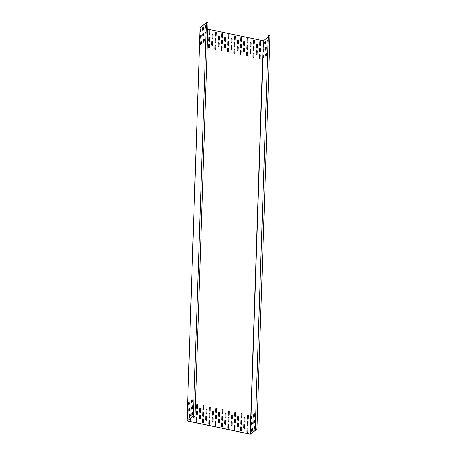<?xml version="1.0" encoding="UTF-8"?>
<svg xmlns="http://www.w3.org/2000/svg" width="457" height="457" viewBox="0 0 457 457"><rect width="100%" height="100%" fill="white"/><g stroke="black" fill="none" stroke-linecap="round" stroke-linejoin="round"><path stroke-width="0.69" d="M194.545 416.116L194.613 416.595A0.845 0.314 -178.1 0 0 194.985 416.344L208.032 23.039A0.845 0.314 -178.1 0 0 207.381 22.707A0.845 0.314 -178.1 0 0 206.427 22.85L200.103 27.569M269.881 36.172A0.845 0.314 -178.1 0 0 269.967 36.04A0.845 0.314 -178.1 0 0 269.133 35.697A0.845 0.314 -178.1 0 0 268.27 35.983A0.845 0.314 -178.1 0 0 268.276 36.012L255.229 429.266M268.23 37.263L263.249 40.793L207.832 29.162M203.976 28.351L203.685 28.288M194.985 416.344A0.845 0.314 -178.1 0 0 194.334 416.019A0.845 0.314 -178.1 0 0 193.38 416.161L187.193 420.937L250.139 434.15L256.834 429.483A0.845 0.314 -178.1 0 0 256.92 429.352A0.845 0.314 -178.1 0 0 256.086 429.009A0.845 0.314 -178.1 0 0 255.223 429.294A0.845 0.314 -178.1 0 0 255.229 429.317L256.708 429.454L250.202 434.104L187.256 420.891L193.505 416.184L194.842 416.344L194.533 416.55M187.793 418.338L188.038 415.716M188.01 411.78L188.255 409.164M188.227 405.228L188.473 402.606M189.341 417.201L189.586 414.585M189.558 410.643L189.804 408.027M189.775 404.091L190.021 401.474M190.889 416.064L191.135 413.448M191.106 409.512L191.352 406.89M191.323 402.954L191.569 400.338M192.437 414.927L192.683 412.311M192.654 408.375L192.9 405.759M192.871 401.817L193.117 399.201M200.869 28.962L200.623 31.584M200.652 35.52L200.406 38.137M200.434 42.073L200.183 44.695M202.417 27.831L202.171 30.448M202.2 34.384L201.948 37M201.983 40.941L201.731 43.558M203.965 26.695L203.719 29.311M203.748 33.247L203.496 35.869M203.531 39.805L203.279 42.421M205.513 25.558L205.262 28.174M205.296 32.116L205.044 34.732M205.079 38.668L204.827 41.284M244.826 424.724A0.497 0.417 53.7 0 0 243.941 424.536L243.832 427.815A0.497 0.417 53.7 0 0 244.718 428.003L244.763 424.77A0.497 0.417 53.7 0 0 244.061 424.256M238.48 423.393A0.497 0.417 53.7 0 0 237.594 423.205L237.486 426.484A0.497 0.417 53.7 0 0 238.371 426.672L238.417 423.439A0.497 0.417 53.7 0 0 237.714 422.925M232.133 422.062A0.497 0.417 53.7 0 0 231.248 421.874L231.139 425.153A0.497 0.417 53.7 0 0 232.025 425.336L232.076 422.108A0.497 0.417 53.7 0 0 231.368 421.594M225.792 420.726A0.497 0.417 53.7 0 0 224.901 420.543L224.793 423.822A0.497 0.417 53.7 0 0 225.684 424.005L225.729 420.771A0.497 0.417 53.7 0 0 225.021 420.263M219.446 419.395A0.497 0.417 53.7 0 0 218.555 419.212L218.446 422.485A0.497 0.417 53.7 0 0 219.337 422.674L219.383 419.44A0.497 0.417 53.7 0 0 218.68 418.926M213.099 418.064A0.497 0.417 53.7 0 0 212.208 417.875L212.099 421.154A0.497 0.417 53.7 0 0 212.991 421.343L213.036 418.109A0.497 0.417 53.7 0 0 212.334 417.595M206.753 416.733A0.497 0.417 53.7 0 0 205.867 416.544L205.753 419.823A0.497 0.417 53.7 0 0 206.644 420.012L206.69 416.778A0.497 0.417 53.7 0 0 205.987 416.264M200.406 415.402A0.497 0.417 53.7 0 0 199.52 415.213L199.412 418.492A0.497 0.417 53.7 0 0 200.297 418.675L200.343 415.447A0.497 0.417 53.7 0 0 199.64 414.933M193.088 416.493L193.065 417.161A0.497 0.417 53.7 0 0 193.951 417.344L193.997 416.059M245.043 418.172A0.497 0.417 53.7 0 0 244.158 417.984L244.049 421.263A0.497 0.417 53.7 0 0 244.935 421.445L244.981 418.218A0.497 0.417 53.7 0 0 244.278 417.704M238.697 416.835A0.497 0.417 53.7 0 0 237.811 416.653L237.703 419.926A0.497 0.417 53.7 0 0 238.588 420.114L238.634 416.881A0.497 0.417 53.7 0 0 237.931 416.373M232.35 415.504A0.497 0.417 53.7 0 0 231.465 415.322L231.356 418.595A0.497 0.417 53.7 0 0 232.242 418.783L232.293 415.55A0.497 0.417 53.7 0 0 231.585 415.036M226.009 414.173A0.497 0.417 53.7 0 0 225.118 413.985L225.01 417.264A0.497 0.417 53.7 0 0 225.901 417.452L225.947 414.219A0.497 0.417 53.7 0 0 225.238 413.705M219.663 412.842A0.497 0.417 53.7 0 0 218.772 412.654L218.663 415.933A0.497 0.417 53.7 0 0 219.554 416.121L219.6 412.888A0.497 0.417 53.7 0 0 218.897 412.374M213.316 411.511A0.497 0.417 53.7 0 0 212.425 411.323L212.316 414.602A0.497 0.417 53.7 0 0 213.208 414.785L213.253 411.551A0.497 0.417 53.7 0 0 212.551 411.043M206.97 410.175A0.497 0.417 53.7 0 0 206.084 409.992L205.976 413.265A0.497 0.417 53.7 0 0 206.861 413.454L206.907 410.22A0.497 0.417 53.7 0 0 206.204 409.706M200.623 408.844A0.497 0.417 53.7 0 0 199.738 408.655L199.629 411.934A0.497 0.417 53.7 0 0 200.514 412.123L200.56 408.889A0.497 0.417 53.7 0 0 199.858 408.375M257.331 47.802A0.497 0.417 -126.3 0 1 256.44 47.619L256.548 44.34A0.497 0.417 -126.3 0 1 257.44 44.529L257.268 47.848A0.497 0.417 -126.3 0 1 257.148 48.128M250.984 46.471A0.497 0.417 -126.3 0 1 250.099 46.283L250.208 43.009A0.497 0.417 -126.3 0 1 251.093 43.192L250.922 46.517A0.497 0.417 -126.3 0 1 250.802 46.797M244.638 45.14A0.497 0.417 -126.3 0 1 243.752 44.952L243.861 41.673A0.497 0.417 -126.3 0 1 244.746 41.861L244.575 45.186A0.497 0.417 -126.3 0 1 244.455 45.466M238.291 43.809A0.497 0.417 -126.3 0 1 237.406 43.621L237.514 40.342A0.497 0.417 -126.3 0 1 238.4 40.53L238.234 43.855A0.497 0.417 -126.3 0 1 238.108 44.135M231.95 42.472A0.497 0.417 -126.3 0 1 231.059 42.29L231.168 39.011A0.497 0.417 -126.3 0 1 232.059 39.199L231.888 42.518A0.497 0.417 -126.3 0 1 231.762 42.804M225.604 41.141A0.497 0.417 -126.3 0 1 224.713 40.959L224.821 37.68A0.497 0.417 -126.3 0 1 225.712 37.868L225.541 41.187A0.497 0.417 -126.3 0 1 225.421 41.467M219.257 39.81A0.497 0.417 -126.3 0 1 218.366 39.622L218.475 36.349A0.497 0.417 -126.3 0 1 219.366 36.531L219.194 39.856A0.497 0.417 -126.3 0 1 219.074 40.136M212.911 38.479A0.497 0.417 -126.3 0 1 212.025 38.291L212.134 35.012A0.497 0.417 -126.3 0 1 213.019 35.2L212.848 38.525A0.497 0.417 -126.3 0 1 212.728 38.805M257.114 54.36A0.497 0.417 -126.3 0 1 256.223 54.172L256.331 50.893A0.497 0.417 -126.3 0 1 257.222 51.081L257.051 54.406A0.497 0.417 -126.3 0 1 256.931 54.686M250.767 53.029A0.497 0.417 -126.3 0 1 249.882 52.841L249.99 49.562A0.497 0.417 -126.3 0 1 250.876 49.75L250.704 53.075A0.497 0.417 -126.3 0 1 250.585 53.355M244.421 51.692A0.497 0.417 -126.3 0 1 243.535 51.51L243.644 48.231A0.497 0.417 -126.3 0 1 244.529 48.419L244.358 51.738A0.497 0.417 -126.3 0 1 244.238 52.024M238.074 50.361A0.497 0.417 -126.3 0 1 237.189 50.179L237.297 46.9A0.497 0.417 -126.3 0 1 238.183 47.082L238.017 50.407A0.497 0.417 -126.3 0 1 237.891 50.687M231.728 49.03A0.497 0.417 -126.3 0 1 230.842 48.842L230.951 45.569A0.497 0.417 -126.3 0 1 231.842 45.751L231.67 49.076A0.497 0.417 -126.3 0 1 231.545 49.356M225.387 47.699A0.497 0.417 -126.3 0 1 224.496 47.511L224.604 44.232A0.497 0.417 -126.3 0 1 225.495 44.42L225.324 47.745A0.497 0.417 -126.3 0 1 225.198 48.025M219.04 46.368A0.497 0.417 -126.3 0 1 218.149 46.18L218.257 42.901A0.497 0.417 -126.3 0 1 219.149 43.089L218.977 46.414A0.497 0.417 -126.3 0 1 218.857 46.694M212.694 45.032A0.497 0.417 -126.3 0 1 211.802 44.849L211.911 41.57A0.497 0.417 -126.3 0 1 212.802 41.758L212.631 45.077A0.497 0.417 -126.3 0 1 212.511 45.357M247.888 428.666A0.497 0.417 53.7 0 0 247.003 428.483L246.894 431.762A0.497 0.417 53.7 0 0 247.78 431.945L247.831 428.712A0.497 0.417 53.7 0 0 247.123 428.203M248.111 422.114A0.497 0.417 53.7 0 0 247.22 421.925L247.111 425.204A0.497 0.417 53.7 0 0 248.002 425.393L248.048 422.159A0.497 0.417 53.7 0 0 247.34 421.645M248.328 415.556A0.497 0.417 53.7 0 0 247.437 415.373L247.328 418.652A0.497 0.417 53.7 0 0 248.22 418.835L248.265 415.602A0.497 0.417 53.7 0 0 247.557 415.093M241.547 427.335A0.497 0.417 53.7 0 0 240.656 427.152L240.548 430.425A0.497 0.417 53.7 0 0 241.439 430.614L241.485 427.381A0.497 0.417 53.7 0 0 240.776 426.867M241.764 420.783A0.497 0.417 53.7 0 0 240.873 420.594L240.765 423.873A0.497 0.417 53.7 0 0 241.656 424.062L241.702 420.828A0.497 0.417 53.7 0 0 240.999 420.314M241.982 414.225A0.497 0.417 53.7 0 0 241.09 414.042L240.982 417.315A0.497 0.417 53.7 0 0 241.873 417.504L241.919 414.271A0.497 0.417 53.7 0 0 241.216 413.756M235.201 426.004A0.497 0.417 53.7 0 0 234.31 425.815L234.201 429.094A0.497 0.417 53.7 0 0 235.092 429.283L235.138 426.05A0.497 0.417 53.7 0 0 234.435 425.536M235.418 419.452A0.497 0.417 53.7 0 0 234.527 419.263L234.418 422.542A0.497 0.417 53.7 0 0 235.309 422.725L235.355 419.492A0.497 0.417 53.7 0 0 234.652 418.983M235.635 412.894A0.497 0.417 53.7 0 0 234.744 412.705L234.635 415.984A0.497 0.417 53.7 0 0 235.526 416.173L235.572 412.939A0.497 0.417 53.7 0 0 234.869 412.425M228.854 424.673A0.497 0.417 53.7 0 0 227.963 424.484L227.854 427.763A0.497 0.417 53.7 0 0 228.746 427.952L228.791 424.719A0.497 0.417 53.7 0 0 228.089 424.205M229.071 418.115A0.497 0.417 53.7 0 0 228.186 417.932L228.072 421.205A0.497 0.417 53.7 0 0 228.963 421.394L229.008 418.161A0.497 0.417 53.7 0 0 228.306 417.647M229.288 411.563A0.497 0.417 53.7 0 0 228.403 411.374L228.294 414.653A0.497 0.417 53.7 0 0 229.18 414.842L229.225 411.608A0.497 0.417 53.7 0 0 228.523 411.094M222.508 423.342A0.497 0.417 53.7 0 0 221.622 423.153L221.514 426.432A0.497 0.417 53.7 0 0 222.399 426.615L222.445 423.388A0.497 0.417 53.7 0 0 221.742 422.874M222.725 416.784A0.497 0.417 53.7 0 0 221.839 416.595L221.731 419.874A0.497 0.417 53.7 0 0 222.616 420.063L222.662 416.83A0.497 0.417 53.7 0 0 221.959 416.316M222.942 410.232A0.497 0.417 53.7 0 0 222.056 410.043L221.948 413.322A0.497 0.417 53.7 0 0 222.833 413.505L222.879 410.277A0.497 0.417 53.7 0 0 222.176 409.763M216.161 422.005A0.497 0.417 53.7 0 0 215.276 421.822L215.167 425.101A0.497 0.417 53.7 0 0 216.052 425.284L216.098 422.051A0.497 0.417 53.7 0 0 215.396 421.543M216.378 415.453A0.497 0.417 53.7 0 0 215.493 415.264L215.384 418.543A0.497 0.417 53.7 0 0 216.27 418.732L216.315 415.499A0.497 0.417 53.7 0 0 215.613 414.985M216.595 408.895A0.497 0.417 53.7 0 0 215.71 408.712L215.601 411.986A0.497 0.417 53.7 0 0 216.487 412.174L216.538 408.941A0.497 0.417 53.7 0 0 215.83 408.432M209.814 420.674A0.497 0.417 53.7 0 0 208.929 420.491L208.82 423.765A0.497 0.417 53.7 0 0 209.706 423.953L209.757 420.72A0.497 0.417 53.7 0 0 209.049 420.206M210.031 414.122A0.497 0.417 53.7 0 0 209.146 413.933L209.038 417.212A0.497 0.417 53.7 0 0 209.923 417.395L209.974 414.168A0.497 0.417 53.7 0 0 209.266 413.654M210.254 407.564A0.497 0.417 53.7 0 0 209.363 407.381L209.255 410.654A0.497 0.417 53.7 0 0 210.146 410.843L210.191 407.61A0.497 0.417 53.7 0 0 209.483 407.096M203.474 419.343A0.497 0.417 53.7 0 0 202.582 419.155L202.474 422.434A0.497 0.417 53.7 0 0 203.365 422.622L203.411 419.389A0.497 0.417 53.7 0 0 202.702 418.875M203.691 412.785A0.497 0.417 53.7 0 0 202.799 412.602L202.691 415.881A0.497 0.417 53.7 0 0 203.582 416.064L203.628 412.831A0.497 0.417 53.7 0 0 202.925 412.323M203.908 406.233A0.497 0.417 53.7 0 0 203.017 406.044L202.908 409.323A0.497 0.417 53.7 0 0 203.799 409.512L203.845 406.279A0.497 0.417 53.7 0 0 203.142 405.765M197.127 418.012A0.497 0.417 53.7 0 0 196.236 417.824L196.127 421.103A0.497 0.417 53.7 0 0 197.018 421.291L197.064 418.058A0.497 0.417 53.7 0 0 196.361 417.544M197.344 411.454A0.497 0.417 53.7 0 0 196.453 411.271L196.344 414.545A0.497 0.417 53.7 0 0 197.235 414.733L197.281 411.5A0.497 0.417 53.7 0 0 196.579 410.986M197.561 404.902A0.497 0.417 53.7 0 0 196.67 404.713L196.561 407.992A0.497 0.417 53.7 0 0 197.453 408.181L197.498 404.948A0.497 0.417 53.7 0 0 196.796 404.434M189.809 418.892L189.781 419.772A0.497 0.417 53.7 0 0 190.672 419.954L190.729 418.224M260.61 45.192A0.497 0.417 -126.3 0 1 259.725 45.009L259.833 41.73A0.497 0.417 -126.3 0 1 260.719 41.913L260.553 45.237A0.497 0.417 -126.3 0 1 260.427 45.517M260.393 51.75A0.497 0.417 -126.3 0 1 259.507 51.561L259.616 48.282A0.497 0.417 -126.3 0 1 260.501 48.471L260.33 51.795A0.497 0.417 -126.3 0 1 260.21 52.075M260.176 58.302A0.497 0.417 -126.3 0 1 259.29 58.119L259.399 54.84A0.497 0.417 -126.3 0 1 260.284 55.023L260.113 58.347A0.497 0.417 -126.3 0 1 259.993 58.627M254.269 43.861A0.497 0.417 -126.3 0 1 253.378 43.672L253.486 40.399A0.497 0.417 -126.3 0 1 254.378 40.582L254.206 43.906A0.497 0.417 -126.3 0 1 254.081 44.186M254.046 50.413A0.497 0.417 -126.3 0 1 253.161 50.23L253.269 46.951A0.497 0.417 -126.3 0 1 254.161 47.14L253.989 50.459A0.497 0.417 -126.3 0 1 253.864 50.744M253.829 56.971A0.497 0.417 -126.3 0 1 252.944 56.782L253.052 53.509A0.497 0.417 -126.3 0 1 253.938 53.692L253.772 57.016A0.497 0.417 -126.3 0 1 253.646 57.296M247.923 42.53A0.497 0.417 -126.3 0 1 247.031 42.341L247.14 39.062A0.497 0.417 -126.3 0 1 248.031 39.251L247.86 42.575A0.497 0.417 -126.3 0 1 247.734 42.855M247.705 49.082A0.497 0.417 -126.3 0 1 246.814 48.899L246.923 45.62A0.497 0.417 -126.3 0 1 247.814 45.803L247.643 49.128A0.497 0.417 -126.3 0 1 247.517 49.407M247.488 55.64A0.497 0.417 -126.3 0 1 246.597 55.451L246.706 52.172A0.497 0.417 -126.3 0 1 247.597 52.361L247.426 55.685A0.497 0.417 -126.3 0 1 247.3 55.965M241.576 41.199A0.497 0.417 -126.3 0 1 240.685 41.01L240.793 37.731A0.497 0.417 -126.3 0 1 241.684 37.92L241.513 41.239A0.497 0.417 -126.3 0 1 241.393 41.524M241.359 47.751A0.497 0.417 -126.3 0 1 240.468 47.562L240.576 44.289A0.497 0.417 -126.3 0 1 241.467 44.472L241.296 47.796A0.497 0.417 -126.3 0 1 241.176 48.076M241.142 54.309A0.497 0.417 -126.3 0 1 240.251 54.12L240.359 50.841A0.497 0.417 -126.3 0 1 241.25 51.03L241.079 54.349A0.497 0.417 -126.3 0 1 240.959 54.634M235.229 39.862A0.497 0.417 -126.3 0 1 234.344 39.679L234.452 36.4A0.497 0.417 -126.3 0 1 235.338 36.589L235.166 39.908A0.497 0.417 -126.3 0 1 235.047 40.187M235.012 46.42A0.497 0.417 -126.3 0 1 234.121 46.231L234.23 42.952A0.497 0.417 -126.3 0 1 235.121 43.141L234.949 46.465A0.497 0.417 -126.3 0 1 234.829 46.745M234.795 52.972A0.497 0.417 -126.3 0 1 233.904 52.789L234.013 49.51A0.497 0.417 -126.3 0 1 234.904 49.699L234.732 53.018A0.497 0.417 -126.3 0 1 234.612 53.298M228.883 38.531A0.497 0.417 -126.3 0 1 227.997 38.342L228.106 35.069A0.497 0.417 -126.3 0 1 228.991 35.252L228.82 38.577A0.497 0.417 -126.3 0 1 228.7 38.856M228.666 45.089A0.497 0.417 -126.3 0 1 227.78 44.9L227.889 41.621A0.497 0.417 -126.3 0 1 228.774 41.81L228.603 45.134A0.497 0.417 -126.3 0 1 228.483 45.414M228.449 51.641A0.497 0.417 -126.3 0 1 227.563 51.452L227.672 48.179A0.497 0.417 -126.3 0 1 228.557 48.362L228.386 51.687A0.497 0.417 -126.3 0 1 228.266 51.967M222.536 37.2A0.497 0.417 -126.3 0 1 221.651 37.011L221.759 33.732A0.497 0.417 -126.3 0 1 222.645 33.921L222.473 37.246A0.497 0.417 -126.3 0 1 222.353 37.525M222.319 43.752A0.497 0.417 -126.3 0 1 221.434 43.569L221.542 40.29A0.497 0.417 -126.3 0 1 222.428 40.479L222.256 43.798A0.497 0.417 -126.3 0 1 222.136 44.083M222.102 50.31A0.497 0.417 -126.3 0 1 221.217 50.121L221.325 46.848A0.497 0.417 -126.3 0 1 222.211 47.031L222.039 50.356A0.497 0.417 -126.3 0 1 221.919 50.636M216.19 35.869A0.497 0.417 -126.3 0 1 215.304 35.68L215.413 32.401A0.497 0.417 -126.3 0 1 216.304 32.59L216.132 35.914A0.497 0.417 -126.3 0 1 216.007 36.194M215.972 42.421A0.497 0.417 -126.3 0 1 215.087 42.238L215.196 38.959A0.497 0.417 -126.3 0 1 216.081 39.142L215.915 42.467A0.497 0.417 -126.3 0 1 215.79 42.747M215.755 48.979A0.497 0.417 -126.3 0 1 214.87 48.79L214.979 45.511A0.497 0.417 -126.3 0 1 215.864 45.7L215.698 49.025A0.497 0.417 -126.3 0 1 215.573 49.305M209.849 34.532A0.497 0.417 -126.3 0 1 208.958 34.349L209.066 31.07A0.497 0.417 -126.3 0 1 209.957 31.259L209.786 34.578A0.497 0.417 -126.3 0 1 209.66 34.863M209.632 41.09A0.497 0.417 -126.3 0 1 208.74 40.901L208.849 37.628A0.497 0.417 -126.3 0 1 209.74 37.811L209.569 41.136A0.497 0.417 -126.3 0 1 209.443 41.416M209.415 47.642A0.497 0.417 -126.3 0 1 208.523 47.459L208.632 44.18A0.497 0.417 -126.3 0 1 209.523 44.369L209.352 47.688A0.497 0.417 -126.3 0 1 209.226 47.974M251.367 431.002L251.053 431.642L250.939 431.322L251.31 428.974L251.367 431.002M251.59 424.444L251.27 425.09L251.156 424.764L251.527 422.417L251.59 424.444M251.807 417.892L251.487 418.532L251.373 418.212L251.744 415.864L251.807 417.892M252.915 429.866L252.601 430.511L252.487 430.186L252.858 427.838L252.915 429.866M253.132 423.313L252.818 423.953L252.704 423.628L253.075 421.28L253.132 423.313M253.355 416.755L253.035 417.401L252.921 417.075L253.292 414.728L253.355 416.755M254.463 428.735L254.149 429.374L254.035 429.049L254.406 426.701L254.463 428.735M254.68 422.177L254.366 422.822L254.252 422.497L254.623 420.149L254.68 422.177M254.903 415.619L254.583 416.264L254.469 415.939L254.84 413.591L254.903 415.619M264.255 42.547L264.14 42.221L263.82 42.861L263.883 44.889L264.255 42.547M264.037 49.099L263.923 48.773L263.603 49.419L263.666 51.447L264.037 49.099M263.82 55.657L263.706 55.331L263.386 55.971L263.449 57.999L263.82 55.657M265.803 41.41L265.688 41.084L265.368 41.724L265.431 43.758L265.803 41.41M265.586 47.962L265.471 47.637L265.151 48.282L265.214 50.31L265.586 47.962M265.368 54.52L265.254 54.194L264.934 54.834L264.997 56.868L265.368 54.52M267.351 40.273L267.236 39.948L266.917 40.593L266.979 42.621L267.351 40.273M267.134 46.831L267.019 46.505L266.699 47.145L266.762 49.173L267.134 46.831M266.917 53.383L266.802 53.058L266.482 53.703L266.54 55.731L266.917 53.383M251.122 431.631L251.367 429.014M251.339 425.079L251.584 422.457M251.556 418.521L251.801 415.904M252.67 430.494L252.915 427.878M252.887 423.942L253.132 421.325M253.104 417.384L253.349 414.767M254.218 429.363L254.463 426.741M254.435 422.805L254.68 420.189M254.652 416.253L254.897 413.631M264.197 42.261L263.952 44.877M263.98 48.813L263.735 51.43M263.763 55.371L263.518 57.988M265.745 41.124L265.5 43.741M265.528 47.682L265.283 50.299M265.311 54.234L265.066 56.851M267.294 39.988L267.048 42.61M267.077 46.545L266.831 49.162M266.859 53.098L266.614 55.72M244.535 428.329A0.497 0.417 53.7 0 0 244.655 428.049L244.763 424.77M238.188 426.998A0.497 0.417 53.7 0 0 238.308 426.718L238.417 423.439M231.842 425.667A0.497 0.417 53.7 0 0 231.967 425.381L232.076 422.108M225.495 424.33A0.497 0.417 53.7 0 0 225.621 424.05L225.729 420.771M219.149 422.999A0.497 0.417 53.7 0 0 219.274 422.719L219.383 419.44M212.808 421.668A0.497 0.417 53.7 0 0 212.928 421.388L213.036 418.109M206.461 420.337A0.497 0.417 53.7 0 0 206.581 420.057L206.69 416.778M200.115 419.006A0.497 0.417 53.7 0 0 200.235 418.721L200.343 415.447M193.768 417.669A0.497 0.417 53.7 0 0 193.888 417.39L193.934 416.064M244.752 421.777A0.497 0.417 53.7 0 0 244.872 421.491L244.981 418.218M238.405 420.44A0.497 0.417 53.7 0 0 238.525 420.16L238.634 416.881M232.059 419.109A0.497 0.417 53.7 0 0 232.185 418.829L232.293 415.55M225.712 417.778A0.497 0.417 53.7 0 0 225.838 417.498L225.947 414.219M219.371 416.447A0.497 0.417 53.7 0 0 219.491 416.161L219.6 412.888M213.025 415.11A0.497 0.417 53.7 0 0 213.145 414.83L213.253 411.551M206.678 413.779A0.497 0.417 53.7 0 0 206.798 413.499L206.907 410.22M200.332 412.448A0.497 0.417 53.7 0 0 200.452 412.168L200.56 408.889M256.674 44.061A0.497 0.417 -126.3 0 1 257.377 44.575L257.268 47.848M250.327 42.724A0.497 0.417 -126.3 0 1 251.03 43.238L250.922 46.517M243.981 41.393A0.497 0.417 -126.3 0 1 244.684 41.907L244.575 45.186M237.634 40.062A0.497 0.417 -126.3 0 1 238.343 40.576L238.234 43.855M231.288 38.731A0.497 0.417 -126.3 0 1 231.996 39.245L231.888 42.518M224.947 37.4A0.497 0.417 -126.3 0 1 225.649 37.908L225.541 41.187M218.6 36.063A0.497 0.417 -126.3 0 1 219.303 36.577L219.194 39.856M212.254 34.732A0.497 0.417 -126.3 0 1 212.956 35.246L212.848 38.525M256.457 50.613A0.497 0.417 -126.3 0 1 257.16 51.127L257.051 54.406M250.11 49.282A0.497 0.417 -126.3 0 1 250.813 49.796L250.704 53.075M243.764 47.951A0.497 0.417 -126.3 0 1 244.466 48.465L244.358 51.738M237.417 46.62A0.497 0.417 -126.3 0 1 238.126 47.128L238.017 50.407M231.071 45.283A0.497 0.417 -126.3 0 1 231.779 45.797L231.67 49.076M224.73 43.952A0.497 0.417 -126.3 0 1 225.432 44.466L225.324 47.745M218.383 42.621A0.497 0.417 -126.3 0 1 219.086 43.135L218.977 46.414M212.037 41.29A0.497 0.417 -126.3 0 1 212.739 41.804L212.631 45.077M247.597 432.271A0.497 0.417 53.7 0 0 247.723 431.991L247.831 428.712M247.814 425.718A0.497 0.417 53.7 0 0 247.94 425.438L248.048 422.159M248.031 419.16A0.497 0.417 53.7 0 0 248.157 418.88L248.265 415.602M241.25 430.94A0.497 0.417 53.7 0 0 241.376 430.66L241.485 427.381M241.467 424.387A0.497 0.417 53.7 0 0 241.593 424.102L241.702 420.828M241.69 417.829A0.497 0.417 53.7 0 0 241.81 417.549L241.919 414.271M234.909 429.609A0.497 0.417 53.7 0 0 235.029 429.329L235.138 426.05M235.127 423.051A0.497 0.417 53.7 0 0 235.246 422.771L235.355 419.492M235.344 416.498A0.497 0.417 53.7 0 0 235.464 416.218L235.572 412.939M228.563 428.278A0.497 0.417 53.7 0 0 228.683 427.998L228.791 424.719M228.78 421.72A0.497 0.417 53.7 0 0 228.9 421.44L229.008 418.161M228.997 415.167A0.497 0.417 53.7 0 0 229.117 414.887L229.225 411.608M222.216 426.947A0.497 0.417 53.7 0 0 222.336 426.661L222.445 423.388M222.433 420.389A0.497 0.417 53.7 0 0 222.553 420.109L222.662 416.83M222.65 413.836A0.497 0.417 53.7 0 0 222.77 413.551L222.879 410.277M215.87 425.61A0.497 0.417 53.7 0 0 215.99 425.33L216.098 422.051M216.087 419.058A0.497 0.417 53.7 0 0 216.207 418.778L216.315 415.499M216.304 412.5A0.497 0.417 53.7 0 0 216.429 412.22L216.538 408.941M209.523 424.279A0.497 0.417 53.7 0 0 209.649 423.999L209.757 420.72M209.74 417.727A0.497 0.417 53.7 0 0 209.866 417.441L209.974 414.168M209.957 411.169A0.497 0.417 53.7 0 0 210.083 410.889L210.191 407.61M203.176 422.948A0.497 0.417 53.7 0 0 203.302 422.668L203.411 419.389M203.394 416.39A0.497 0.417 53.7 0 0 203.519 416.11L203.628 412.831M203.611 409.838A0.497 0.417 53.7 0 0 203.736 409.558L203.845 406.279M196.83 421.617A0.497 0.417 53.7 0 0 196.956 421.331L197.064 418.058M197.053 415.059A0.497 0.417 53.7 0 0 197.173 414.779L197.281 411.5M197.27 408.507A0.497 0.417 53.7 0 0 197.39 408.221L197.498 404.948M190.489 420.28A0.497 0.417 53.7 0 0 190.609 420L190.666 418.264M259.953 41.45A0.497 0.417 -126.3 0 1 260.661 41.958L260.553 45.237M259.736 48.002A0.497 0.417 -126.3 0 1 260.444 48.516L260.33 51.795M259.519 54.56A0.497 0.417 -126.3 0 1 260.222 55.069L260.113 58.347M253.606 40.113A0.497 0.417 -126.3 0 1 254.315 40.627L254.206 43.906M253.389 46.671A0.497 0.417 -126.3 0 1 254.098 47.185L253.989 50.459M253.172 53.223A0.497 0.417 -126.3 0 1 253.881 53.737L253.772 57.016M247.266 38.782A0.497 0.417 -126.3 0 1 247.968 39.296L247.86 42.575M247.048 45.34A0.497 0.417 -126.3 0 1 247.751 45.849L247.643 49.128M246.826 51.892A0.497 0.417 -126.3 0 1 247.534 52.406L247.426 55.685M240.919 37.451A0.497 0.417 -126.3 0 1 241.622 37.965L241.513 41.239M240.702 44.003A0.497 0.417 -126.3 0 1 241.405 44.518L241.296 47.796M240.485 50.561A0.497 0.417 -126.3 0 1 241.187 51.075L241.079 54.349M234.572 36.12A0.497 0.417 -126.3 0 1 235.275 36.634L235.166 39.908M234.355 42.672A0.497 0.417 -126.3 0 1 235.058 43.187L234.949 46.465M234.138 49.23A0.497 0.417 -126.3 0 1 234.841 49.744L234.732 53.018M228.226 34.783A0.497 0.417 -126.3 0 1 228.928 35.298L228.82 38.577M228.009 41.341A0.497 0.417 -126.3 0 1 228.711 41.855L228.603 45.134M227.792 47.899A0.497 0.417 -126.3 0 1 228.494 48.408L228.386 51.687M221.879 33.452A0.497 0.417 -126.3 0 1 222.588 33.967L222.473 37.246M221.662 40.01A0.497 0.417 -126.3 0 1 222.365 40.524L222.256 43.798M221.445 46.563A0.497 0.417 -126.3 0 1 222.148 47.077L222.039 50.356M215.533 32.121A0.497 0.417 -126.3 0 1 216.241 32.636L216.132 35.914M215.316 38.679A0.497 0.417 -126.3 0 1 216.024 39.188L215.915 42.467M215.098 45.232A0.497 0.417 -126.3 0 1 215.807 45.746L215.698 49.025M209.192 30.79A0.497 0.417 -126.3 0 1 209.894 31.305L209.786 34.578M208.969 37.343A0.497 0.417 -126.3 0 1 209.677 37.857L209.569 41.136M208.752 43.901A0.497 0.417 -126.3 0 1 209.46 44.415L209.352 47.688M188.038 417.704L187.724 418.349L187.604 418.024L187.981 415.676L188.038 417.704M188.255 411.151L187.941 411.797L187.821 411.471L188.198 409.124L188.255 411.151M188.473 404.594L188.158 405.239L188.044 404.913L188.415 402.566L188.473 404.594M189.586 416.573L189.267 417.212L189.152 416.887L189.529 414.545L189.586 416.573M189.804 410.015L189.489 410.66L189.369 410.335L189.746 407.987L189.804 410.015M190.021 403.462L189.706 404.102L189.586 403.777L189.963 401.435L190.021 403.462M191.135 415.436L190.815 416.081L190.7 415.756L191.077 413.408L191.135 415.436M191.352 408.884L191.037 409.523L190.917 409.198L191.294 406.85L191.352 408.884M191.569 402.326L191.255 402.971L191.135 402.646L191.512 400.298L191.569 402.326M192.683 414.299L192.363 414.945L192.248 414.619L192.626 412.271L192.683 414.299M192.9 407.747L192.58 408.387L192.466 408.061L192.843 405.719L192.9 407.747M193.117 401.189L192.803 401.834L192.683 401.509L193.06 399.161L193.117 401.189M200.926 29.248L200.812 28.922L200.492 29.568L200.549 31.596L200.926 29.248M200.709 35.806L200.594 35.48L200.275 36.12L200.332 38.148L200.709 35.806M200.492 42.358L200.377 42.033L200.057 42.678L200.115 44.706L200.492 42.358M202.474 28.111L202.36 27.786L202.04 28.431L202.097 30.459L202.474 28.111M202.257 34.669L202.143 34.344L201.823 34.989L201.88 37.017L202.257 34.669M202.04 41.221L201.925 40.896L201.606 41.541L201.663 43.569L202.04 41.221M204.022 26.98L203.908 26.655L203.588 27.294L203.645 29.328L204.022 26.98M203.805 33.532L203.691 33.207L203.371 33.852L203.428 35.88L203.805 33.532M203.588 40.09L203.474 39.765L203.154 40.405L203.211 42.438L203.588 40.09M205.57 25.843L205.456 25.518L205.136 26.163L205.193 28.191L205.57 25.843M205.353 32.396L205.239 32.076L204.919 32.715L204.976 34.743L205.353 32.396M205.136 38.954L205.022 38.628L204.702 39.273L204.759 41.301L205.136 38.954M206.427 22.85L193.38 416.161M263.249 40.793L250.202 434.104M263.438 40.776L250.39 434.087M200.109 27.483L187.062 420.788M268.27 35.983L255.223 429.294M269.967 36.04L256.92 429.352M200.08 27.523L187.033 420.834"/></g></svg>
